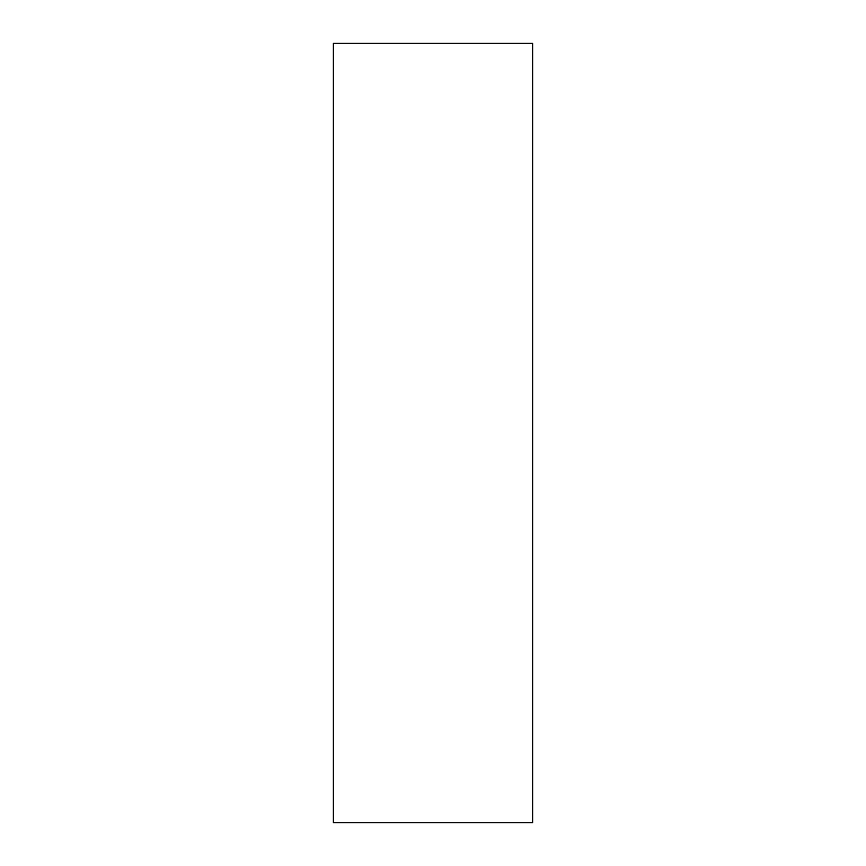 <?xml version="1.0" encoding="UTF-8"?>
<svg xmlns="http://www.w3.org/2000/svg" width="866" height="866" viewBox="0 0 866 866"><rect width="100%" height="100%" fill="white"/><g stroke="black" fill="none" stroke-linecap="round" stroke-linejoin="round"><path stroke-width="1.3" d="M333.378 433L333.378 43.3L532.622 43.3L532.622 822.7L333.378 822.7L333.378 433"/></g></svg>
